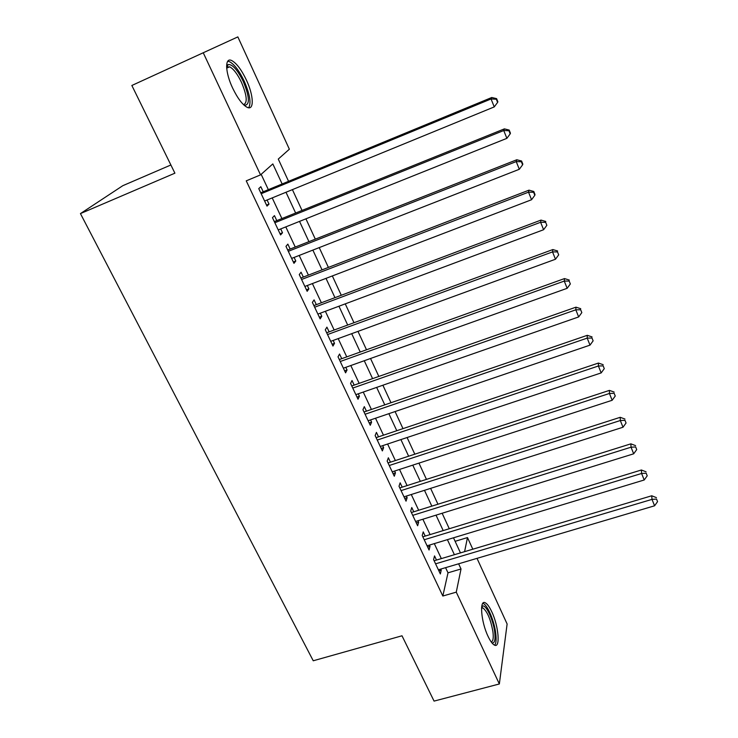 <?xml version="1.0" encoding="UTF-8"?>
<svg xmlns="http://www.w3.org/2000/svg" width="738" height="738" viewBox="0 0 738 738"><rect width="100%" height="100%" fill="white"/><g stroke="black" fill="none" stroke-linecap="round" stroke-linejoin="round"><path stroke-width="1.11" d="M488.039 636.313C480.982 621.756 479.276 599.164 485.272 602.798C487.292 603.841 489.46 606.83 491.776 611.784C498.602 625.916 500.576 648.564 494.46 645.113C492.486 644.117 490.346 641.184 488.039 636.313M232.664 88.145C225.108 72.342 224.666 57.075 231.603 60.507C236.437 63.053 241.372 69.566 246.391 80.036C253.697 95.46 254.361 110.746 247.304 107.388C242.618 104.98 237.737 98.569 232.664 88.145M170.884 164.98L122.831 185.672L80.442 213.596L313.244 660.778L401.998 635.787L434.064 701.1L499.349 683.969L456.269 592.144L461.029 568.98L458.621 563.804M80.442 213.596L174.906 173.181L131.853 85.479L237.848 36.9L289.361 149.205L278.272 159.076L288.567 181.327M455.115 541.314L467.486 537.568L472.818 549.21M477.016 558.362L507.117 623.988L499.349 683.969M436.49 560.068L434.525 555.899L433.593 559.635L440.346 573.961L441.232 570.151L440.734 569.099M425.208 536.102L423.225 531.877L422.228 535.511L429.064 550.022L430.023 546.323L429.442 545.087M413.778 511.803L411.767 507.513L410.697 511.047L417.634 525.76L418.658 522.172L417.985 520.751M402.192 487.172L400.144 482.827L399.009 486.241L406.038 501.167L407.136 497.68L406.38 496.065M390.439 462.191L388.363 457.781L387.155 461.084L394.286 476.222L395.457 472.846L394.599 471.038M378.52 436.859L376.426 432.394L375.135 435.577L382.367 450.918L383.612 447.671L382.662 445.66M366.435 411.177L364.304 406.638L362.939 409.701L370.282 425.263L371.592 422.136L370.55 419.922M354.185 385.116L352.017 380.522L350.578 383.446L358.013 399.24L359.415 396.241L358.271 393.806M341.749 358.686L339.554 354.028L338.022 356.823L345.578 372.847L347.054 369.969L345.808 367.321M329.139 331.879L326.906 327.146L325.292 329.812L332.958 346.067L334.517 343.318L333.17 340.449M316.334 304.674L314.084 299.877L312.377 302.396L320.154 318.89L321.796 316.288L320.338 313.18M303.355 277.073L301.058 272.202L299.268 274.582L307.156 291.316L308.899 288.853L307.322 285.514M290.172 249.066L287.848 244.121L285.966 246.344L293.973 263.337L295.8 261.021L294.111 257.433M276.805 220.634L274.444 215.616L272.47 217.692L280.588 234.933L282.506 232.765L280.708 228.937M282.147 183.974L272.829 163.928L260.532 174.878L246.243 180.847L442.828 596.027L448.003 572.817L445.577 567.66M441.342 558.62L434.304 543.611M430.088 534.607L422.874 519.229M418.677 510.272L411.278 494.506M407.099 485.595L399.526 469.442M395.374 460.577L387.607 444.018M383.474 435.199L375.513 418.225M371.408 409.47L363.253 392.072M359.166 383.363L350.808 365.531M346.759 356.888L338.189 338.613M334.157 330.024L325.375 311.298M321.381 302.774L312.386 283.576M308.419 275.126L299.194 255.44M295.255 247.064L285.8 226.889M281.907 218.577L272.211 197.904M268.346 189.666L261.16 174.325M263.226 191.779L260.828 186.686L258.761 188.605L267.008 206.114L269.019 204.094L267.091 199.998M131.853 85.479L237.848 36.9M442.828 596.027L456.269 592.144M260.532 174.878L203.264 52.804M454.396 554.718L447.394 539.644M443.197 530.604L436.02 515.152M431.831 506.148L424.479 490.318M420.319 481.36L412.773 465.134M408.64 456.222L400.909 439.59M396.795 430.734L388.871 413.677M384.784 404.876L376.657 387.395M372.598 378.649L364.268 360.734M360.236 352.044L351.703 333.677M347.69 325.052L338.945 306.224M334.969 297.663L326.002 278.364M322.054 269.868L312.866 250.09M308.945 241.667L299.527 221.391M295.643 213.033L285.993 192.258M464.58 551.673L467.486 537.568M292.405 189.629L302.045 210.459M305.919 218.835L315.32 239.158M319.231 247.599L328.401 267.424M332.34 275.938L341.288 295.283M345.255 303.862L353.991 322.737M357.985 331.38L366.5 349.784M370.531 358.493L378.843 376.454M382.893 385.218L391.002 402.736M395.079 411.555L402.994 428.649M407.099 437.523L414.811 454.202M418.944 463.123L426.463 479.396M430.614 488.362L437.957 504.238M442.136 513.251L449.294 528.74M453.492 537.799L460.475 552.9M448.003 572.817L461.029 568.98M266.538 205.109L269.019 204.094M280.034 233.762L282.506 232.765M293.337 261.981L295.8 261.021M306.436 289.794L308.899 288.853M319.351 317.202L321.796 316.288M332.082 344.212L334.517 343.318M344.628 370.836L347.054 369.969M356.998 397.081L359.415 396.241M369.184 422.957L371.592 422.136M381.214 448.464L383.612 447.671M393.068 473.63L395.457 472.846M404.756 498.436L407.136 497.68M416.287 522.901L418.658 522.172M427.662 547.043L430.023 546.323M438.879 570.852L441.232 570.151M261.169 193.725L491.056 98.966L494.248 106.909L264.61 201.022M260.735 192.793L491.776 97.499L491.056 98.966L496.323 99.224L497.596 102.397L497.873 101.798L496.6 98.634L496.323 99.224M496.6 98.634L491.776 97.499M494.248 106.909L497.596 102.397M226.594 66.365L228.042 64.557C232.35 64.058 237.433 69.713 243.3 81.531C249.758 97.453 250.044 105.359 244.158 105.257M243.503 104.648C247.664 103.016 246.999 95.599 241.501 82.398C237.47 74.021 233.512 68.828 229.629 66.817L226.621 67.278M248.669 107.757C251.363 103.135 249.859 94.224 244.158 81.032C239.167 70.636 234.26 64.178 229.435 61.66L227.71 61.282M481.693 606.728L482.523 606.064C486.047 604.321 493.325 619.975 494.737 632.162C495.576 639.92 494.635 643.481 491.895 642.853M491.231 641.968C493.076 641.377 493.657 638.038 492.956 631.949C490.798 619.689 487.44 611.673 482.892 607.9L481.582 607.808M494.654 645.197C496.12 643.407 496.48 639.44 495.733 633.296C494.285 621.11 487.643 605.188 483.261 603.509L482.809 603.343M274.84 222.738L503.74 130.525L506.877 138.338L278.226 229.924M274.315 221.621L504.377 128.873L503.74 130.525L508.952 130.737L510.198 133.855L510.438 133.181L509.192 130.072L508.952 130.737M509.192 130.072L504.377 128.873M506.877 138.338L510.198 133.855M288.309 251.317L516.222 161.585L519.312 169.279L291.648 258.401M287.7 250.025L516.784 159.759L516.222 161.585L521.379 161.751L522.605 164.823L522.818 164.076L521.591 161.013L521.379 161.751M521.591 161.013L516.784 159.759M519.312 169.279L522.605 164.823M301.584 279.481L528.519 192.166L531.563 199.73L304.868 286.455M300.892 278.005L528.989 190.155L528.519 192.166L533.611 192.277L534.819 195.302L534.995 194.491L533.786 191.474L533.611 192.277M533.786 191.474L528.989 190.155M531.563 199.73L534.819 195.302M314.656 307.22L540.613 222.267L543.611 229.721L317.894 314.093M313.881 305.587L541.009 220.09L540.613 222.267L545.65 222.332L546.849 225.311L545.65 222.332M545.797 221.465L541.009 220.09M543.611 229.721L546.849 225.311M327.534 334.563L552.531 251.898L555.474 259.241L330.725 341.334M326.685 332.764L552.845 249.555L552.531 251.898L557.513 251.926L558.684 254.859L557.513 251.926M557.624 250.985L552.845 249.555M555.474 259.241L558.684 254.859M340.236 361.509L564.256 281.086L567.162 288.309L343.382 368.188M339.314 359.554L564.505 278.577L564.256 281.086L569.183 281.067L570.345 283.955L569.183 281.067M569.275 280.062L564.505 278.577M567.162 288.309L570.345 283.955M352.755 388.068L575.806 309.822L578.666 316.934L355.854 394.655M351.758 385.956L575.981 307.165L575.806 309.822L580.686 309.766L581.821 312.608L580.686 309.766M580.741 308.705L575.981 307.165M578.666 316.934L581.821 312.608M365.089 414.249L587.19 338.124L590.003 345.135L368.142 420.743M364.019 411.988L587.291 335.32L587.19 338.124L592.005 338.032L593.131 340.836L592.005 338.032M592.042 336.906L587.291 335.32M590.003 345.135L593.131 340.836M377.247 440.06L598.398 366.002L601.175 372.911L380.264 446.462M376.112 437.652L598.435 363.059L598.398 366.002L603.167 365.873L604.274 368.64L603.167 365.873M603.167 364.692L598.435 363.059M601.175 372.911L604.274 368.64M389.24 465.512L609.431 393.474L612.171 400.273L392.21 471.822M388.04 462.966L609.413 390.384L609.431 393.474L614.154 393.308L615.243 396.029L614.154 393.308M614.136 392.072L609.413 390.384M612.171 400.273L615.243 396.029M401.066 490.604L620.317 420.531L623.01 427.237L404 496.822M399.802 487.919L620.224 417.311L620.317 420.531L624.985 420.328L626.055 423.012L624.985 420.328M624.938 419.046L620.224 417.311M623.01 427.237L626.055 423.012M412.726 515.355L631.036 447.2L633.684 453.805L415.614 521.48M411.398 512.532L630.879 443.842L631.036 447.2L635.658 446.96L636.71 449.608L635.658 446.96M635.584 445.623L630.879 443.842M633.684 453.805L636.71 449.608M424.23 539.755L641.599 473.473L644.209 479.986L427.081 545.806M422.837 536.812L641.387 469.995L641.599 473.473L646.165 473.206L647.217 475.816L646.165 473.206M646.073 471.813L641.387 469.995M644.209 479.986L647.217 475.816M435.568 563.832L652.005 499.377L654.588 505.798L438.381 569.791M434.129 560.76L651.737 495.77L652.005 499.377L656.534 499.072L657.558 501.637L656.534 499.072M656.414 497.633L651.737 495.77M654.588 505.798L657.558 501.637M227.35 66.706L228.042 64.557M226.677 68.145L229.629 66.817M481.646 607.78L482.523 606.064M481.554 608.278L482.892 607.9"/></g></svg>

